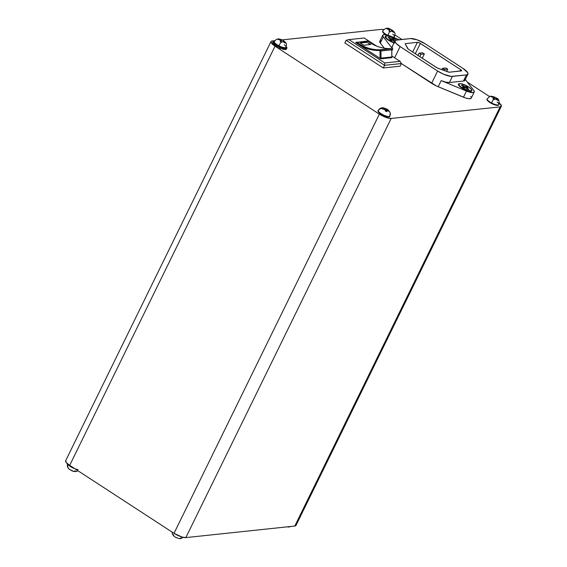 <?xml version="1.0" encoding="UTF-8"?>
<svg xmlns="http://www.w3.org/2000/svg" width="567" height="567" viewBox="0 0 567 567"><rect width="100%" height="100%" fill="white"/><g stroke="black" fill="none" stroke-linecap="round" stroke-linejoin="round"><path stroke-width="0.85" d="M355.913 42.702L359.57 45.112A45.736 40.207 -96.1 0 0 379.557 50.506A0.475 0.418 83.9 0 1 379.996 50.987L379.557 50.506L374.397 50.257L369.294 49.258L364.326 47.536L359.57 45.112L380.053 58.451A16.592 14.586 -96.1 0 0 380.053 58.139L379.996 50.987L391.74 49.818A1.184 1.042 -96.1 0 0 391.202 48.776L380.414 49.917A1.184 1.042 83.9 0 1 380.96 50.966L391.74 49.818L391.797 56.969L381.017 58.11L380.691 58.762L381.01 58.11A17.301 15.21 83.9 0 1 381.01 58.819L391.79 57.671A17.301 15.21 -96.1 0 0 391.797 56.969L381.017 58.11L380.96 50.966A1.184 1.042 -96.1 0 0 380.414 49.917L391.202 48.776A1.184 1.042 -96.1 0 0 390.649 48.613L379.862 49.761A45.027 39.584 83.9 0 1 360.187 44.446L357.649 42.794A45.027 39.584 83.9 0 1 357.082 42.39L367.87 41.242A1.184 1.042 -96.1 0 0 367.82 41.207L357.033 42.355A1.184 1.042 83.9 0 1 357.082 42.39L367.87 41.242A45.027 39.584 -96.1 0 0 368.437 41.653L370.974 43.305A45.027 39.584 -96.1 0 0 390.649 48.613L379.862 49.761A1.184 1.042 83.9 0 1 380.414 49.917A1.184 1.042 -96.1 0 0 379.862 49.761A45.027 39.584 83.9 0 1 360.187 44.446L357.649 42.794A45.027 39.584 83.9 0 1 357.082 42.39A1.184 1.042 -96.1 0 0 357.033 42.355L367.82 41.207A1.184 1.042 -96.1 0 0 367.189 41.051A1.184 1.042 83.9 0 1 367.87 41.242A45.027 39.584 -96.1 0 0 368.437 41.653L370.974 43.305A45.027 39.584 -96.1 0 0 390.649 48.613L390.649 48.613A1.184 1.042 83.9 0 1 391.74 49.818L391.797 56.969A17.301 15.21 83.9 0 1 391.79 57.671L391.847 57.515M394.193 42.582A7.109 1.97 -153.9 0 1 389.401 40.406L389.401 40.406A7.109 1.97 -153.9 0 1 385.603 36.43A7.109 1.97 -153.9 0 1 394.575 38.712L388.515 36.182L386.701 35.969L385.546 36.657L386.559 38.322L388.303 39.704L394.334 42.624M385.603 36.43L385.354 36.94A7.109 1.97 26.1 0 0 385.312 37.379L389.543 40.867L394.717 43.092M461.694 87.899L461.836 87.602A7.109 1.97 -153.9 0 1 458.823 84.114A7.109 1.97 -153.9 0 1 468.576 86.886L462.516 84.072L460.482 83.668L458.845 84.072L459.355 85.553L461.836 87.602L467.903 90.415L470.702 90.819L471.574 90.408L471.064 88.934L468.576 86.886A7.109 1.97 -153.9 0 1 471.595 90.373A7.109 1.97 -153.9 0 1 461.836 87.602L461.694 87.899M458.823 84.114L458.575 84.625A7.109 1.97 26.1 0 0 458.533 85.064L462.764 88.551L467.938 90.777L471.453 91.053L471.872 90.359L471.255 89.217M386.921 36.005L386.12 36.005A7.463 2.07 -153.9 0 1 386.432 35.99M471.595 90.373L471.34 90.883A7.109 1.97 26.1 0 1 471.021 91.181A7.109 1.97 26.1 0 0 471.404 90.592M460.142 83.689L459.341 83.689A7.463 2.07 -153.9 0 1 459.653 83.675M471.432 89.444A7.463 2.07 -153.9 0 1 471.262 91.131A7.463 2.07 -153.9 0 1 470.872 91.202A7.463 2.07 -153.9 0 1 463.785 89.104A7.463 2.07 -153.9 0 1 458.427 84.837A7.463 2.07 -153.9 0 1 459.341 83.689L458.427 84.122L458.526 85.057A7.109 1.97 26.1 0 1 458.767 84.405M382.768 35.197A9.476 2.629 -153.9 0 0 383.306 36.905L392.747 49.053L383.306 36.905L380.301 43.035L384.298 48.188L380.301 43.035L383.306 36.905L382.718 35.317L383.958 34.601A9.476 2.629 -153.9 0 1 390.514 36.139L399.246 39.754L388.558 35.409L383.958 34.601A9.476 2.629 -153.9 0 0 382.768 35.197L379.762 41.327A9.476 2.629 26.1 0 0 380.301 43.035L379.713 41.455L380.953 40.732M67.771 464.118A6.52 1.807 26.1 0 0 68.153 464.664L68.153 464.664A4.267 3.466 139.8 0 0 68.409 468.441A4.267 3.466 -40.2 0 1 68.153 464.664A6.52 1.807 26.1 0 0 68.345 464.883M68.586 468.626A4.267 3.466 -40.2 0 1 68.409 468.441A4.267 3.466 139.8 0 0 68.586 468.626L69.613 469.504L68.586 468.626M285.874 47.493A6.52 1.807 -153.9 0 1 285.648 47.876A6.52 1.807 26.1 0 0 285.825 47.671L286.023 47.259A6.52 1.807 -153.9 0 1 278.9 45.778L278.702 46.189A6.52 1.807 26.1 0 0 279.765 46.707A6.52 1.807 26.1 0 0 281.395 47.373A6.52 1.807 26.1 0 0 282.749 47.798A6.52 1.807 26.1 0 0 284.074 48.06A6.52 1.807 26.1 0 0 284.981 48.082A6.52 1.807 26.1 0 0 285.648 47.876L286.682 48.429L285.648 47.876A6.52 1.807 26.1 0 1 284.981 48.082L285.896 48.677L285.442 49.598L284.613 49.06L285.442 49.598A7.704 2.133 26.1 0 0 286.229 49.35A7.704 2.133 -153.9 0 1 285.442 49.598L285.896 48.677L284.981 48.082A6.52 1.807 -153.9 0 1 284.074 48.06L284.818 48.649L284.074 48.06A6.52 1.807 26.1 0 1 282.749 47.798L283.252 48.337L282.798 49.258L281.99 48.386A5.805 1.609 -153.9 0 1 281.459 48.238A5.805 1.609 26.1 0 0 281.99 48.386L282.338 47.678L281.99 48.386L282.798 49.258A7.704 2.133 26.1 0 0 284.365 49.57A7.704 2.133 -153.9 0 1 282.798 49.258L283.252 48.337L282.749 47.798A6.52 1.807 -153.9 0 1 281.395 47.373L281.657 47.834L281.395 47.373A6.52 1.807 26.1 0 1 279.765 46.707L279.34 47.415A5.805 1.609 -153.9 0 1 278.064 46.785L277.589 47.132A7.704 2.133 -153.9 0 1 275.824 46.083A7.704 2.133 26.1 0 0 277.589 47.132L278.043 46.211A7.704 2.133 -153.9 0 1 276.278 45.162L275.824 46.083L276.845 45.105L276.278 45.162A7.704 2.133 -153.9 0 0 278.043 46.211L277.589 47.132L278.064 46.785A5.805 1.609 26.1 0 0 279.34 47.415L279.283 47.968A7.704 2.133 26.1 0 0 281.204 48.755A7.704 2.133 -153.9 0 1 279.283 47.968L279.765 46.707A6.52 1.807 -153.9 0 1 278.702 46.189L278.9 45.778A6.52 1.807 26.1 0 0 286.009 47.288C286.356 44.843 287.717 43.865 283.38 40.583M284.251 44.758A6.52 1.807 -153.9 0 1 286.023 47.259M283.38 40.647L283.209 40.711A2.254 0.624 -153.9 0 1 283.968 41.448L285.506 42.709L285.151 43.099L283.599 41.852A2.254 0.624 -153.9 0 1 282.416 41.582L281.827 42.341L281.041 41.88L278.9 45.778L281.041 41.88L280.211 41.504L280.736 40.711L279.985 39.981L278.085 39.435L279.432 39.208L282.593 40.186L281.771 39.81L280.97 41.845L281.771 39.81M387.821 35.175L389.763 31.341L388.934 30.972L389.352 30.129A2.254 0.624 -153.9 0 1 388.53 29.385L386.758 28.605L388.799 28.931A2.254 0.624 -153.9 0 1 389.933 29.151L391.627 30.001A2.254 0.624 -153.9 0 1 392.456 30.746L394.015 31.986L393.76 32.425L392.187 31.199A2.254 0.624 -153.9 0 1 391.046 30.972L390.564 31.787L389.763 31.341L387.956 34.906M392.506 36.961A6.52 1.807 26.1 0 0 394.533 36.621A6.52 1.807 -153.9 0 1 392.506 36.961M389.409 30.03L386.758 28.605L389.876 29.243L389.182 31.072L390.039 29.009L392.456 30.746L391.627 30.001L390.55 31.78L391.698 29.881L390.543 31.773L391.187 30.845L393.76 32.425L394.015 31.986L393.753 32.418L394.015 31.986L391.577 30.094L390.564 31.787L388.934 30.972L389.409 30.03L389.033 31.015M392.74 34.091A6.52 1.807 -153.9 0 1 394.54 36.614C394.767 34.133 396.446 33.347 391.726 29.831L391.698 29.881M393.611 37.422A6.52 1.807 26.1 0 0 394.341 37.018L394.54 36.614M494.785 97.184L495.601 97.567L494.785 97.184L493.97 99.232L494.785 97.184L493.262 96.879A2.254 0.624 -153.9 0 1 494.474 97.177L494.672 97.077M487.202 98.786A6.52 1.807 26.1 0 0 491.511 102.946A4.267 0.51 -61.9 0 1 493.744 99.105L492.929 98.715L493.524 97.963A2.254 0.624 -153.9 0 1 492.822 97.24L490.944 96.688L491.369 96.333L494.474 97.177L493.602 97.056L493.354 97.538L493.262 96.879L491.171 96.468L493.552 97.694L492.822 97.24L493.63 97.864L493.247 98.856L493.63 97.871M487.173 98.828L486.975 99.239A6.52 1.807 26.1 0 0 491.313 103.357L491.511 102.946A6.52 1.807 -153.9 0 1 487.173 98.828L489.64 96.603C489.739 95.965 491.433 96.128 494.715 97.085M390.181 112.89A4.267 3.976 -15.6 0 1 389.933 115.654L389.735 116.065L389.933 115.654A6.52 1.807 -153.9 0 1 389.912 116.129A6.52 1.807 -153.9 0 1 383.979 115.221A6.52 1.807 -153.9 0 1 378.189 110.87A4.267 3.976 -15.6 0 1 382.108 108.439L383.93 108.503A2.254 0.624 -153.9 0 1 384.816 108.524L386.524 109.218A2.254 0.624 -153.9 0 1 387.615 110.005L389.309 111.373A4.267 3.976 -15.6 0 1 390.181 112.89A4.267 3.976 164.4 0 0 389.309 111.373L387.8 110.664A2.254 0.624 -153.9 0 1 386.914 110.643L386.9 111.664L385.255 110.997L385.206 109.941A2.254 0.624 -153.9 0 1 384.114 109.162L382.108 108.439A4.267 3.976 164.4 0 0 378.189 110.87A6.52 1.807 26.1 0 0 383.689 115.087A6.52 1.807 26.1 0 0 389.805 116.278M389.742 116.462L387.651 116.887L383.335 115.427L379.33 112.939L378.224 111.763L378.189 110.87L377.991 111.281A6.52 1.807 26.1 0 0 383.781 115.633A6.52 1.807 26.1 0 0 389.713 116.54L390.202 112.946C389.196 110.771 387.906 109.431 386.311 108.921M182.716 537.24A4.267 3.636 88 0 1 180.122 538.65A4.267 3.636 88 0 1 179.626 538.629A4.267 3.636 -92 0 0 180.122 538.65A4.267 3.636 -92 0 0 182.716 537.24M295.832 524.305L295.967 525.496L294.805 526.041L185.834 537.608L182.106 537.069L174.019 533.32L69.677 465.365L66.367 462.637L65.687 460.666M271.005 41.554L65.659 460.723A9.476 2.629 26.1 0 0 69.677 465.365L275.03 46.196L379.366 114.151L174.019 533.32L69.677 465.365L275.03 46.196A9.476 2.629 -153.9 0 1 271.005 41.554A9.476 2.629 -153.9 0 1 272.195 40.952L274.867 40.668L271.465 41.136L270.934 42.022L272.564 44.339L275.03 46.196L379.366 114.151L387.452 117.901L391.18 118.439L500.151 106.872L501.412 105.802L499.307 103.081A9.476 2.629 -153.9 0 1 501.341 106.277A9.476 2.629 -153.9 0 1 500.151 106.872L294.805 526.041L185.834 537.608L391.18 118.439A9.476 2.629 -153.9 0 1 379.366 114.151L174.019 533.32A9.476 2.629 26.1 0 0 185.834 537.608L391.18 118.439L500.151 106.872L294.805 526.041A9.476 2.629 26.1 0 0 295.995 525.446L501.341 106.277M489.619 96.61L467.293 82.073L489.619 96.61M401.883 39.47L394.979 34.977L401.883 39.47M383.746 29.633L381.166 29.385L282.019 39.91L381.166 29.385A9.476 2.629 -153.9 0 1 383.746 29.633M387.155 34.991A6.52 1.807 -153.9 0 1 382.831 30.88L382.633 31.284A6.52 1.807 26.1 0 0 385.716 34.686L383.122 32.61L382.654 31.249M394.32 37.053L393.519 37.429M498.719 104.845L496.735 105.334L492.454 103.931L488.393 101.458L486.933 99.36M378.189 110.87A6.52 1.807 -153.9 0 1 378.21 110.395L378.012 110.806A6.52 1.807 26.1 0 0 377.991 111.281L378.196 110.593M286.498 48.904L286.945 47.982L286.498 48.904M276.086 45.544A5.805 1.609 -153.9 0 1 275.732 45.275L274.499 45.126A7.704 2.133 -153.9 0 1 273.358 44.091A7.704 2.133 26.1 0 0 274.499 45.126L274.945 44.205L275.718 44.297L274.945 44.205A7.704 2.133 -153.9 0 1 273.811 43.17L273.358 44.091L273.811 43.17L274.761 43.425L273.811 43.17A7.704 2.133 -153.9 0 0 274.945 44.205L274.499 45.126L275.732 45.275A5.805 1.609 26.1 0 0 276.086 45.544M273.606 43.588L272.748 43.283A7.704 2.133 -153.9 0 1 272.543 42.546A7.704 2.133 26.1 0 0 272.748 43.283L273.195 42.362L274.237 42.738L273.195 42.362A7.704 2.133 -153.9 0 1 272.996 41.625L272.543 42.546L272.996 41.625L274.067 42.114L272.996 41.625A7.704 2.133 -153.9 0 0 273.195 42.362L272.748 43.283L273.606 43.588M470.688 96.44L471.205 97.318M471.269 98.02L470.872 98.509L468.796 98.729L465.429 97.935L436.47 85.986L401.386 63.61L431.615 83.299A11.85 3.289 26.1 0 0 438.185 86.737L441.19 80.606L466.478 91.074L463.473 97.205L438.185 86.737L441.19 80.606A11.85 3.289 26.1 0 0 449.39 82.527L452.395 76.396L466.435 74.908L463.43 81.038L449.39 82.527L452.395 76.396A11.85 3.289 -153.9 0 1 437.625 71.031L431.615 83.299L437.625 71.031L443.656 74.242L451.126 76.396L466.435 74.908L463.43 81.038A11.85 3.289 26.1 0 0 464.919 80.294L467.924 74.157A11.85 3.289 -153.9 0 1 466.435 74.908L467.888 74.22L467.732 72.739L462.906 68.345A11.85 3.289 -153.9 0 1 467.924 74.157M400.125 66.19L383.271 67.983L344.828 42.95L346.132 40.292L384.575 65.325L383.271 67.983L344.828 42.95L346.132 40.292L348.903 39.612L346.132 40.292L384.575 65.325L384.78 62.972L400.061 61.349L401.429 63.532L384.575 65.325L401.429 63.532L400.125 66.19L383.271 67.983L384.575 65.325L384.78 62.972L348.903 39.612L364.177 37.989L348.903 39.612L384.78 62.972L400.061 61.349L401.429 63.532L400.125 66.19M176.146 537.445L177.528 537.977M174.267 536.425L175.664 537.374M175.536 537.31L179.037 538.586M173.254 534.568L173.814 535.326M173.927 536.184L175.281 537.105M287.185 526.849L289.099 526.998M288.05 527.027L288.617 527.055M386.914 110.643L387.8 110.664L386.914 110.643L386.9 111.664L385.255 110.997L385.206 109.941L384.114 109.162L385.099 109.693L382.179 108.793L382.002 108.162L384.277 108.644L384.05 109.133L384.851 108.708L384.483 108.219L386.375 108.963L385.517 111.075L386.559 109.353L389.309 111.373L386.914 110.643M378.728 110.041A6.52 1.807 26.1 0 0 378.317 110.253M386.34 111.394L386.878 110.508L386.34 111.394M384.582 109.353L384.816 108.736M386.12 108.892L385.269 110.381L386.375 108.963M387.013 110.409L387.268 109.863L387.013 110.409M496.38 98.034L496.139 98.063A2.254 0.624 -153.9 0 1 496.841 98.786L498.365 100.068L497.939 100.416L495.189 98.849L496.401 99.154A2.254 0.624 -153.9 0 1 495.189 98.849L494.523 99.572L493.744 99.105A4.267 0.51 118.1 0 0 491.511 102.946L491.313 103.357A6.52 1.807 26.1 0 0 498.684 104.973L498.882 104.562A6.52 1.807 -153.9 0 1 491.511 102.946A6.52 1.807 26.1 0 0 498.861 104.604M497.117 102.074A6.52 1.807 -153.9 0 1 498.882 104.562C499.506 100.94 498.662 98.743 496.352 97.963M495.643 98.793L496.033 98.155L496.267 99.083L496.508 98.608L498.365 100.068L497.939 100.416L496.061 98.97L495.274 98.778L494.523 99.572L492.929 98.715L493.616 97.893L493.247 98.856M493.687 99.076L494.389 97.255L493.687 99.076M496.316 97.956L495.65 98.8M390.053 29.002C387.53 27.464 385.128 28.088 382.831 30.88A6.52 1.807 26.1 0 0 386.751 34.771M389.274 31.114L390.068 29.066L389.274 31.114M391.875 31.05L392.109 30.575L391.875 31.05M386.871 28.428L386.701 28.874L386.871 28.428M389.139 29.101L388.905 29.569L389.139 29.101M284.365 49.57L284.818 48.649A7.704 2.133 -153.9 0 1 283.252 48.337A7.704 2.133 -153.9 0 0 284.818 48.649L284.365 49.57M281.204 48.755L281.657 47.834A7.704 2.133 -153.9 0 1 279.729 47.054A7.704 2.133 -153.9 0 0 281.657 47.834L281.204 48.755M278.432 46.04L278.064 46.785L278.432 46.04M276.079 44.573L275.732 45.275L276.079 44.573M273.032 41.639L273.266 41.171L274.237 41.696L273.266 41.171A7.704 2.133 -153.9 0 1 274.052 40.923L274.492 41.214L274.052 40.923A7.704 2.133 -153.9 0 0 273.266 41.171L273.032 41.639M286.746 47.245L286.137 47.018L286.746 47.245A7.704 2.133 -153.9 0 1 286.945 47.982L285.903 47.508L286.945 47.982A7.704 2.133 -153.9 0 0 286.746 47.245M286.229 49.35L286.682 48.429A7.704 2.133 -153.9 0 1 285.896 48.677A7.704 2.133 -153.9 0 0 286.682 48.429L286.229 49.35M276.845 45.105A6.52 1.807 26.1 0 0 278.34 45.991A6.52 1.807 26.1 0 0 278.702 46.189A6.52 1.807 -153.9 0 1 278.34 45.991A6.52 1.807 26.1 0 1 276.845 45.105A6.52 1.807 -153.9 0 1 275.718 44.297A6.52 1.807 26.1 0 0 276.845 45.105M274.067 42.114A6.52 1.807 26.1 0 0 274.237 42.738A6.52 1.807 26.1 0 0 274.761 43.425A6.52 1.807 26.1 0 0 275.718 44.297A6.52 1.807 26.1 0 1 274.761 43.425A6.52 1.807 -153.9 0 1 274.237 42.738A6.52 1.807 26.1 0 1 274.067 42.114A6.52 1.807 26.1 0 1 274.116 41.937L274.322 41.526A6.52 1.807 -153.9 0 0 278.9 45.778A6.52 1.807 26.1 0 1 274.336 41.497M280.764 41.745L281.459 39.924L280.693 39.754L280.452 40.229L280.353 39.577L281.537 39.846L280.764 41.745M280.821 40.611L279.985 39.981L280.821 40.548L280.445 41.597M283.351 40.59L283.968 41.448L283.394 41.745L283.209 40.711L285.506 42.709L285.151 43.099L283.004 41.561L283.599 41.852L282.416 41.582L281.827 42.341L280.211 41.504L280.736 40.711A2.254 0.624 -153.9 0 1 279.985 39.981L278.284 39.201L280.353 39.577A2.254 0.624 -153.9 0 1 281.537 39.846L281.693 39.725M73.157 467.91L73.157 467.91A7.704 2.133 -153.9 0 1 71.265 466.924A7.704 2.133 26.1 0 0 73.157 467.91M69.748 465.989L69.961 465.557L69.748 465.989A7.704 2.133 -153.9 0 1 68.331 464.912A7.704 2.133 26.1 0 0 69.748 465.989L70.365 465.961L69.748 465.989M70.57 465.954L70.365 465.961A6.52 1.807 26.1 0 0 71.414 466.62A6.52 1.807 -153.9 0 1 70.365 465.961L70.57 465.954M71.463 466.528L71.265 466.924L71.463 466.528M67.416 464.019L67.416 464.019A7.704 2.133 -153.9 0 1 66.835 463.147A7.704 2.133 26.1 0 0 67.416 464.019L68.033 464.196L67.416 464.019L67.381 466.535L68.77 468.831M68.501 464.55L68.331 464.912L68.501 464.55M74.624 470.957L75.531 470.901M70.393 469.837L73.682 471.39M72.647 471.099L74.149 471.538M78.048 469.511A6.52 1.807 -153.9 0 1 68.756 465.28M68.607 465.146A6.52 1.807 26.1 0 0 74.908 468.774M410.607 38.549L395.646 40.264L394.986 41.37L395.964 43.184L400.104 46.593A11.85 3.289 -153.9 0 1 395.079 40.781A11.85 3.289 -153.9 0 1 396.567 40.037L410.607 38.549A11.85 3.289 -153.9 0 1 425.378 43.907L417.262 39.867L410.607 38.549M463.473 97.205A9.476 2.629 26.1 0 0 471.227 98.148L474.232 92.01A9.476 2.629 -153.9 0 1 466.478 91.074L463.473 97.205M464.905 79.26L464.486 80.741L463.43 81.038L449.39 82.527L445.896 82.165L441.19 80.606L466.478 91.074L473.041 92.612L474.274 91.889L473.693 90.302L465.301 79.515L473.693 90.302A9.476 2.629 -153.9 0 1 474.232 92.01M392.513 46.473L392.01 47.075L392.747 49.053L391.84 50.91L392.747 49.053A11.85 3.289 26.1 0 1 392.073 46.919L395.079 40.781M394.611 57.806L400.104 46.593L437.625 71.031L400.104 46.593L394.611 57.806M462.906 68.345L425.378 43.907L462.906 68.345M394.044 42.886A7.463 2.07 -153.9 0 1 385.206 37.153A7.463 2.07 -153.9 0 1 386.12 36.005L385.206 36.437L385.305 37.372A7.109 1.97 26.1 0 1 385.546 36.72M405.249 44.028L405.504 43.595L417.397 42.334L419.566 42.957L460.624 69.628L461.623 70.804L449.184 72.2L437.185 67.912L408.297 49.145L405.249 44.028A2.367 0.659 -153.9 0 1 405.207 43.744A2.367 0.659 -153.9 0 1 405.504 43.595L417.397 42.334A2.367 0.659 -153.9 0 1 420.353 43.404L460.624 69.628A2.367 0.659 -153.9 0 1 461.63 70.79A2.367 0.659 -153.9 0 1 461.332 70.939L449.44 72.2A2.367 0.659 -153.9 0 1 448.107 71.938L438.022 68.274A2.367 0.659 -153.9 0 1 436.399 67.466L408.63 49.379A2.367 0.659 -153.9 0 1 407.666 48.507L405.249 44.028M459.908 71.095L460.624 69.628L459.908 71.095M415.299 53.723L420.353 43.404L415.299 53.723M412.663 52.008L417.397 42.334L412.663 52.008M405.27 44.07L405.504 43.595L405.27 44.07M464.026 86.815L463.586 87.715L464.026 86.815L461.467 85.142L462.36 85.05L464.926 86.716L466.499 86.553L467.959 87.502L466.393 87.672L468.952 89.338L468.051 89.437L465.493 87.765L463.919 87.935L462.452 86.978L464.026 86.815L461.467 85.142L462.36 85.05L462.112 85.567L462.36 85.05L464.926 86.716L464.352 87.885L464.926 86.716L466.499 86.553L465.805 87.97L466.499 86.553L467.959 87.502L466.393 87.672L466.138 88.19L466.393 87.672L468.952 89.338L468.051 89.437L465.493 87.765L463.919 87.935L462.452 86.978L464.026 86.815M390.854 39.208L390.436 40.066L390.854 39.208L388.097 37.578L388.792 37.351L391.542 38.981L392.754 38.584L394.327 39.52L393.115 39.91L394.965 41.008L393.115 39.91L392.874 40.406L394.327 39.52L392.754 38.584L391.91 40.307L392.754 38.584L391.542 38.981L390.883 40.328L391.542 38.981L388.792 37.351L388.551 37.84L388.792 37.351L388.097 37.578L390.854 39.208L389.649 39.598L390.854 39.208M391.223 40.533L389.649 39.598L391.223 40.533L392.428 40.137L391.223 40.533M394.724 41.497L392.428 40.137L394.724 41.497M396.631 40.115L394.575 38.712A7.109 1.97 -153.9 0 1 396.539 40.037M445.882 67.976L442.508 68.331L444.344 69.521L447.71 69.167L445.882 67.976L447.71 69.167L446.619 71.399L447.71 69.167L444.344 69.521L442.508 68.331L445.882 67.976M441.856 69.67L442.508 68.331L441.856 69.67M443.904 70.414L444.344 69.521L443.904 70.414M419.148 53.121L417.992 55.481L419.148 53.121L422.521 52.759L424.35 53.95L422.245 58.252L424.35 53.95L420.983 54.312L419.148 53.121L420.983 54.312L419.821 56.672L420.983 54.312L424.35 53.95L422.521 52.759L419.148 53.121M360.052 42.851A45.027 39.584 -96.1 0 0 363.964 45.225L370.705 44.509A45.027 39.584 83.9 0 1 366.792 42.135L360.052 42.851A45.027 39.584 -96.1 0 0 363.964 45.225L370.705 44.509A45.027 39.584 83.9 0 1 366.792 42.135L370.145 44.566L366.792 42.135L360.052 42.851M355.835 42.624L355.87 42.447A1.184 1.042 83.9 0 1 357.033 42.355A1.184 1.042 -96.1 0 0 355.87 42.447L356.997 43.432A45.736 40.207 83.9 0 1 356.416 43.014A0.475 0.418 -96.1 0 0 356.246 42.943A0.475 0.418 83.9 0 1 356.416 43.014L357.082 42.39L356.416 43.014A45.736 40.207 -96.1 0 0 356.997 43.432L357.649 42.794L356.997 43.432L380.57 58.713L391.79 57.671M364.177 37.989L376.545 46.04L364.177 37.989M391.875 56.027L400.061 61.349L391.875 56.027M360.286 43.007L366.7 42.327L360.286 43.007M359.57 45.112L360.187 44.446L359.57 45.112M379.557 50.506L379.862 49.761L379.557 50.506M380.705 58.762L381.01 58.819A17.301 15.21 -96.1 0 0 381.017 58.11L380.96 50.966L379.996 50.987L380.053 58.139L381.017 58.11L380.053 58.139A16.592 14.586 83.9 0 1 380.053 58.451L380.5 58.684M391.882 57.607L391.797 56.934M391.882 56.948L391.74 49.783M391.825 49.797L390.663 48.613C383.781 48.748 377.246 46.983 371.059 43.319L368.004 41.341M366.651 41.299A1.184 1.042 83.9 0 1 367.196 41.051L367.955 41.263M470.823 91.259L471.262 91.131M183.254 537.367L179.25 538.615M174.026 536.276L172.403 534.206L172.021 532.016M288.227 527.048L291.438 526.396M384.603 108.226C382.179 107.184 380.046 107.914 378.21 110.395M386.318 111.387L386.885 110.452M384.596 109.36L384.851 108.708M390.557 31.78L391.102 30.88M281.721 39.725C278.425 38.733 277.185 38.06 274.322 41.526M69.124 469.157L72.293 471.014M74.05 471.524L76.389 471.475L77.955 470.759M458.597 85.27L458.427 84.837M385.376 37.585L385.206 37.153M355.8 42.468L367.189 41.051"/></g></svg>
